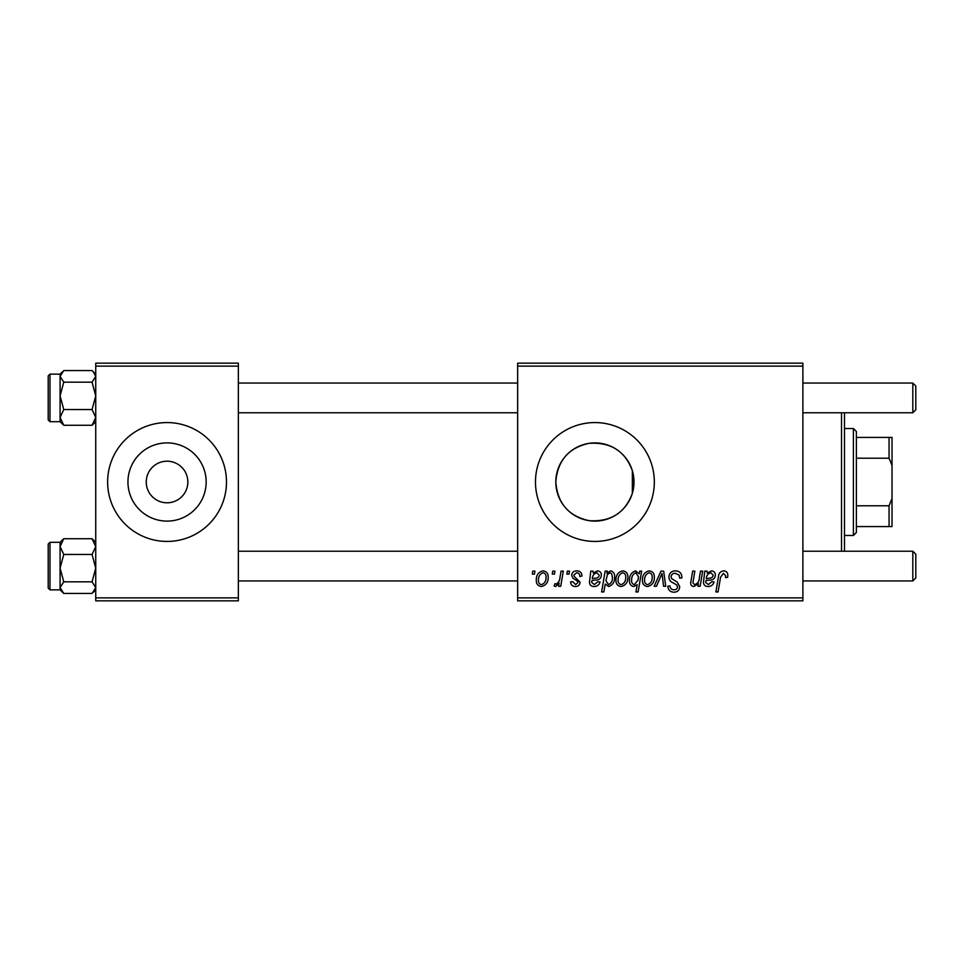 <?xml version="1.0" encoding="UTF-8"?>
<svg xmlns="http://www.w3.org/2000/svg" width="964" height="964" viewBox="0 0 964 964"><rect width="100%" height="100%" fill="white"/><g stroke="black" fill="none" stroke-linecap="round" stroke-linejoin="round"><path stroke-width="1.45" d="M146.251 481.506L146.251 482A20.798 20.798 0 0 0 167.049 502.798A20.798 20.798 0 0 0 187.847 482L187.847 481.506M187.847 482.494L187.847 482A20.798 20.798 0 0 0 167.049 461.202A20.798 20.798 0 0 0 146.251 482L146.251 482.494M127.947 482A39.102 39.102 0 0 0 167.049 521.102A39.102 39.102 0 0 0 206.151 482A39.102 39.102 0 0 0 167.049 442.898A39.102 39.102 0 0 0 127.947 482M107.631 482A59.431 59.431 0 0 0 167.049 541.431A59.431 59.431 0 0 0 226.48 482A59.431 59.431 0 0 0 167.049 422.569A59.431 59.431 0 0 0 107.631 482M632.348 493.291C625.154 512.872 610.766 522.006 589.185 520.681C568.639 516.258 557.517 503.365 555.806 482C557.566 460.599 568.664 447.706 589.125 443.332C610.706 441.958 625.106 451.092 632.348 470.709L634.011 482L632.348 493.291L632.348 470.709M634.011 482A39.102 39.102 0 0 1 594.909 521.102A39.102 39.102 0 0 1 555.806 482A39.102 39.102 0 0 1 594.909 442.898A39.102 39.102 0 0 1 634.011 482M535.478 482A59.431 59.431 0 0 0 594.909 541.431A59.431 59.431 0 0 0 654.327 482A59.431 59.431 0 0 0 594.909 422.569A59.431 59.431 0 0 0 535.478 482M802.891 600.849L517.656 600.849L517.656 597.873L802.891 597.873L802.891 600.849M802.891 366.127L517.656 366.127L517.656 363.151L802.891 363.151L802.891 597.873M567.35 571.134L569.519 571.134L569.061 574.11L566.856 574.11L567.35 571.134M552.77 571.134L554.927 571.134L554.481 574.11L552.264 574.11L552.77 571.134M581.943 575.99L579.786 576.544C579.87 574.279 578.834 573.014 576.677 572.761L573.833 575.074L574.291 576.4L580.051 582.232C579.81 584.967 578.292 586.401 575.52 586.534C572.496 586.461 570.857 584.931 570.592 581.943L572.761 581.666L575.616 584.642L577.894 582.557L577.677 581.34L572.761 577.99L571.676 575.243C572.086 572.351 573.785 570.893 576.785 570.869C580.075 571.001 581.798 572.7 581.943 575.99M607.332 571.134L606.946 573.243L610.634 570.869C613.562 571.688 614.887 573.737 614.622 577.026C614.827 581.846 612.839 585.015 608.658 586.534L605.247 584.027L603.813 591.932L601.632 591.932L605.151 571.134L607.332 571.134M675.439 570.869C679.801 571.098 681.946 573.447 681.885 577.906L679.716 578.159L679.174 575.098L675.294 573.303C672.848 573.291 671.438 574.448 671.077 576.785L671.643 578.605L677.27 582.136L679.716 586.69C679.451 590.245 677.511 592.089 673.896 592.209C670.137 591.98 668.112 589.968 667.823 586.184L669.98 585.979C670.209 588.402 671.534 589.667 673.969 589.775C676.089 589.811 677.282 588.823 677.559 586.811L676.752 584.955L673.029 582.798C670.354 581.738 668.98 579.798 668.92 576.978C669.305 573.086 671.486 571.049 675.439 570.869M649.182 570.869C652.604 571.327 654.327 573.327 654.327 576.894C654.532 582.172 652.254 585.389 647.495 586.534C644.036 585.979 642.349 583.871 642.446 580.207C642.313 575.134 644.567 572.026 649.182 570.869M700.491 571.134L702.684 571.134L700.129 586.269L697.936 586.269L698.37 583.726L693.863 586.534C691.73 586.293 690.67 585.064 690.682 582.859L692.658 571.134L694.851 571.134L692.887 582.798L694.55 584.642C697.562 583.75 699.153 581.593 699.31 578.159L700.491 571.134M727.808 575.46L727.615 577.352L725.446 577.617L725.639 575.809L723.41 573.303L720.566 577.207L718.072 591.932L715.878 591.932L718.457 576.689C718.71 573.315 720.409 571.375 723.542 570.869C726.374 571.049 727.796 572.58 727.808 575.46M517.656 366.127L517.656 597.873M707.01 571.134L707.227 573.014L711.528 570.869C714.047 571.17 715.336 572.616 715.372 575.231C714.975 578.508 713.059 580.111 709.612 580.051L705.949 580.593L705.648 582.389L708.383 584.642L711.866 581.666L714.023 581.943C713.167 584.895 711.227 586.425 708.191 586.534C705.419 586.546 703.828 585.22 703.431 582.569L704.78 571.134L707.01 571.134M639.722 571.134L641.638 571.134L638.12 591.932L635.939 591.932L637.192 584.678L633.637 586.534C630.625 585.787 629.239 583.75 629.48 580.424C629.299 575.556 631.336 572.363 635.601 570.869L639.24 573.881L639.722 571.134M661.003 571.134L663.654 571.134L665.726 586.269L663.557 586.269L662.027 573.472L656.472 586.269L654.134 586.269L661.003 571.134M622.72 570.869C626.142 571.327 627.853 573.327 627.865 576.894C628.07 582.172 625.781 585.389 621.021 586.534C617.562 585.979 615.876 583.871 615.972 580.207C615.839 575.134 618.093 572.026 622.72 570.869M593.017 571.134L593.246 573.014L597.535 570.869C600.066 571.17 601.343 572.616 601.391 575.231C600.994 578.508 599.066 580.111 595.619 580.051L591.956 580.593L591.655 582.389L594.39 584.642L597.873 581.666L600.042 581.943C599.186 584.895 597.246 586.425 594.21 586.534C591.426 586.546 589.835 585.22 589.438 582.569L590.787 571.134L593.017 571.134M543.033 570.869C546.455 571.327 548.167 573.327 548.179 576.894C548.383 582.172 546.106 585.389 541.334 586.534C537.876 585.979 536.201 583.871 536.297 580.207C536.165 575.134 538.406 572.026 543.033 570.869M561.096 571.134L563.289 571.134L560.735 586.269L558.542 586.269L559.096 583.136L555.589 586.534L554.119 585.979L554.987 583.618L556.071 584.1C558.578 582.69 559.891 580.388 560 577.183L561.096 571.134M532.779 571.134L534.948 571.134L534.49 574.11L532.285 574.11L532.779 571.134M238.361 600.849L95.737 600.849L95.737 597.873L238.361 597.873L238.361 600.849M238.361 366.127L95.737 366.127L95.737 363.151L238.361 363.151L238.361 597.873M95.737 366.127L95.737 597.873M710.842 572.761C707.974 573.508 706.455 575.484 706.311 578.701L709.01 578.159C711.36 578.304 712.77 577.328 713.215 575.231L710.842 572.761M637.987 580.195L638.469 576.749L635.77 572.761C632.83 574.195 631.456 576.737 631.637 580.388C631.444 582.654 632.348 584.063 634.336 584.642L637.987 580.195M647.579 584.642C650.845 583.449 652.375 580.943 652.17 577.123C652.339 574.737 651.339 573.279 649.17 572.761C646.001 574.014 644.482 576.496 644.603 580.22C644.434 582.618 645.434 584.088 647.579 584.642M621.117 584.642C624.383 583.449 625.901 580.943 625.696 577.123C625.865 574.737 624.865 573.279 622.696 572.761C619.527 574.014 618.008 576.496 618.141 580.22C617.96 582.618 618.96 584.088 621.117 584.642M608.513 584.642C611.272 583.292 612.586 580.906 612.453 577.472L611.634 573.701L609.923 572.761L607.416 574.628L605.922 580.738L608.513 584.642M596.861 572.761C593.981 573.508 592.474 575.484 592.33 578.701L595.017 578.159C597.379 578.304 598.777 577.328 599.234 575.231L596.861 572.761M541.431 584.642C544.696 583.449 546.227 580.943 546.022 577.123C546.178 574.737 545.178 573.279 543.021 572.761C539.852 574.014 538.322 576.496 538.454 580.22C538.286 582.618 539.274 584.088 541.431 584.642M844.488 412.773L844.488 551.227M841.524 551.227L841.524 412.773M92.062 382.19L95.737 395.867L92.062 409.543L95.737 417.412L92.062 425.269L93.267 424.16L92.062 425.269L63.769 425.269L60.081 417.412L63.769 409.543L60.081 395.867L63.769 382.19L60.081 376.382L63.769 370.562L92.062 370.562L93.267 371.67L95.737 376.382L92.062 382.19L63.769 382.19M60.081 421.593L60.081 374.14L49.983 374.14L49.983 421.69L48.2 419.906L48.2 376.008M92.062 409.543L63.769 409.543M62.455 371.767L60.081 374.14L60.081 421.69L63.769 425.269L61.106 422.437M92.062 554.457L95.737 568.133L92.062 581.81L95.737 587.618L92.062 593.438L63.769 593.438L60.081 587.618L60.081 589.86L49.983 589.86L49.983 542.31L60.081 542.31L60.081 546.588L63.769 538.731L62.552 539.84L63.769 538.731L92.062 538.731L95.737 546.588L92.062 554.457L63.769 554.457L60.081 546.588L60.081 568.133L63.769 554.457M48.2 587.992L48.2 544.094L48.2 548.263L48.2 544.094L49.983 542.31M95.737 542.31L92.062 538.731L94.713 541.563M63.769 581.81L60.081 568.133L60.081 587.618L63.769 581.81L92.062 581.81M63.769 593.438L60.081 589.86L60.081 542.407M95.737 374.14L92.062 370.562M915.8 386.034L915.8 409.796L912.824 412.773L912.824 383.057L915.8 386.034M915.8 554.204L912.824 551.227L915.8 554.204L915.8 577.966L912.824 580.943L912.824 551.227L802.891 551.227M853.405 535.478L853.405 428.522L856.369 431.486L856.369 532.514L853.405 535.478L844.488 535.478M853.405 428.522L844.488 428.522M892.025 526.573L889.061 526.573L889.061 505.775L892.025 498.545L892.025 526.573M856.369 526.573L889.061 526.573M856.369 437.427L892.025 437.427L892.025 498.545M856.369 505.775L889.061 505.775M892.025 465.455L889.061 458.225L889.061 437.427M856.369 458.225L889.061 458.225M95.737 421.69L93.267 424.16M49.983 421.69L60.081 421.69M49.983 374.14L48.2 375.924M60.081 542.31L62.552 539.84M49.983 589.86L48.2 588.076M95.737 589.86L93.363 592.233M238.361 383.057L517.656 383.057M802.891 383.057L912.824 383.057M238.361 412.773L517.656 412.773M802.891 412.773L912.824 412.773L915.8 409.796M912.824 580.943L802.891 580.943M517.656 580.943L238.361 580.943M517.656 551.227L238.361 551.227"/></g></svg>
